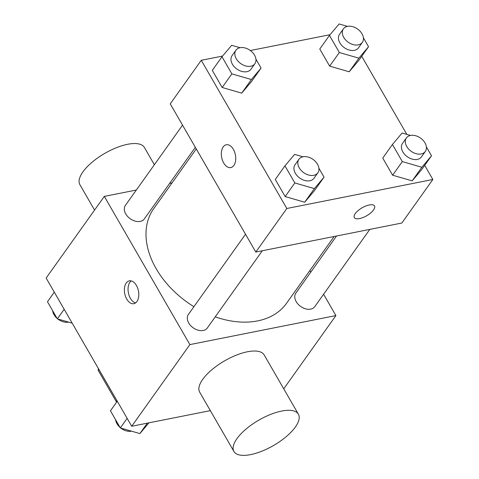 <?xml version="1.0" encoding="UTF-8"?>
<svg xmlns="http://www.w3.org/2000/svg" width="479" height="479" viewBox="0 0 479 479"><rect width="100%" height="100%" fill="white"/><g stroke="black" fill="none" stroke-linecap="round" stroke-linejoin="round"><path stroke-width="0.72" d="M116.87 400.552L116.193 401.51A36.045 25.088 35.5 0 0 116.786 401.929M116.193 401.51L98.183 370.315A36.045 25.088 35.5 0 1 98.357 368.489M98.86 369.363L98.183 370.315M210.341 410.635L131.707 426.256L46.146 278.048L104.314 196.39L136.335 190.031M323.6 294.268L335.905 315.583L189.882 344.599L131.707 426.256M189.882 344.599L104.314 196.39M126.234 283.005A11.634 6.987 78.8 0 1 129.318 280.856A11.634 6.987 78.8 0 1 138.437 290.909A11.634 6.987 78.8 0 1 133.851 303.68A11.634 6.987 78.8 0 1 125.534 296.489A11.634 6.987 78.8 0 1 126.234 283.005M196.264 148.915L153.693 208.676A81.544 56.756 35.5 0 0 193.923 306.674M215.245 316.853A81.544 56.756 35.5 0 0 286.526 303.297L334.12 236.488M309.883 270.509L310.811 272.114M169.62 183.415L172.027 182.936M336.527 236.009L295.86 293.1A11.634 8.101 35.5 0 0 300.638 306.446A11.634 8.101 35.5 0 0 314.811 306.602L369.806 229.399M245.523 234.237L188.385 314.452A11.634 8.101 35.5 0 0 193.163 327.798A11.634 8.101 35.5 0 0 207.335 327.953L262.33 250.751M182.547 125.163L125.408 205.371A11.634 8.101 35.5 0 0 130.186 218.723A11.634 8.101 35.5 0 0 144.359 218.873L195.336 147.316M335.905 315.583L283.736 388.816M233.914 451.452L199.683 392.169A37.236 14.663 -30 0 1 224.597 360.855A37.236 14.663 -30 0 1 264.174 354.939L298.405 414.221A37.236 14.663 -30 0 1 286.25 436.626A37.236 14.663 -30 0 1 250.643 454.613A37.236 14.663 -30 0 1 233.914 451.452A37.236 14.663 -30 0 1 258.828 420.137A37.236 14.663 -30 0 1 298.405 414.221M154.358 164.728L144.383 147.448A37.236 14.663 150 0 0 127.648 144.293A37.236 14.663 150 0 0 92.046 162.273A37.236 14.663 150 0 0 79.891 184.684L94.561 210.089M135.611 302.896A11.634 6.987 78.8 0 1 128.737 294.274A11.634 6.987 78.8 0 1 129.917 282.275A11.634 6.987 78.8 0 1 131.24 280.91M424.705 165.369L432.854 179.487L401.833 223.034L255.804 252.05L170.243 103.847L201.264 60.294L222.579 56.061M432.854 179.487L286.831 208.497L255.804 252.05M286.831 208.497L201.264 60.294M230.806 167.584A11.634 6.987 78.8 0 1 222.49 160.387A11.634 6.987 78.8 0 1 223.19 146.909A11.634 6.987 78.8 0 1 226.268 144.76A11.634 6.987 78.8 0 1 235.387 154.807A11.634 6.987 78.8 0 1 230.8 167.584A11.634 6.987 78.8 0 1 222.484 160.393A11.634 6.987 78.8 0 1 223.19 146.909A11.634 6.987 78.8 0 1 226.268 144.76M426.382 146.891L431.525 155.795L421.831 169.404L412.168 180.864L392.624 175.212L382.745 158.094L392.624 175.212L412.168 180.864L421.861 167.255L402.318 161.603L392.439 144.484L402.103 133.03L410.455 135.449M255.93 59.168L261.073 68.072L251.379 81.681L241.715 93.142L222.172 87.483L212.293 70.371L222.172 87.483L241.715 93.142L251.409 79.532L231.866 73.874L221.987 56.761L231.65 45.301L240.003 47.72M361.729 56.288L406.827 134.395M250.337 50.54L330.055 34.704M318.906 168.243L324.049 177.152L314.356 190.762L304.692 202.216L285.149 196.564L275.269 179.451L285.149 196.564L304.692 202.216L314.386 188.606L294.842 182.954L284.963 165.842L294.627 154.382L302.979 156.801M363.405 37.811L368.549 46.72L358.855 60.33L349.191 71.784L329.648 66.132L319.768 49.02L329.648 66.132L349.191 71.784L358.885 58.175L339.342 52.522L329.462 35.41L339.126 23.95L347.479 26.369M359.567 218.58A11.634 4.58 -30 0 1 354.334 217.598A11.634 4.58 -30 0 1 362.124 207.808A11.634 4.58 -30 0 1 374.488 205.958A11.634 4.58 -30 0 1 370.692 212.963A11.634 4.58 -30 0 1 359.567 218.58M374.488 205.958A11.634 4.58 -30 0 1 370.686 212.957A11.634 4.58 -30 0 1 359.561 218.574A11.634 4.58 -30 0 1 354.334 217.592M368.549 46.72L358.885 58.175M358.166 29.459L358.969 30.129M343.407 28.866L339.527 34.314A11.634 8.101 35.5 0 0 344.305 47.66A11.634 8.101 35.5 0 0 358.484 47.816L362.358 42.368A11.634 8.101 35.5 0 0 360.1 31.231A11.634 8.101 35.5 0 0 347.532 26.357A11.634 8.101 35.5 0 0 343.407 28.866A11.634 8.101 35.5 0 0 348.185 42.218A11.634 8.101 35.5 0 0 362.358 42.368M339.342 52.522L329.648 66.132M329.462 35.41L319.768 49.02M358.855 60.33L349.191 71.784M431.525 155.795L421.861 167.255M421.143 138.539L421.945 139.203M406.384 137.946L402.504 143.389A11.634 8.101 35.5 0 0 407.282 156.741A11.634 8.101 35.5 0 0 421.46 156.89L425.334 151.448A11.634 8.101 35.5 0 0 423.077 140.311A11.634 8.101 35.5 0 0 410.509 135.437A11.634 8.101 35.5 0 0 406.384 137.946A11.634 8.101 35.5 0 0 411.162 151.292A11.634 8.101 35.5 0 0 425.334 151.448M402.318 161.603L392.624 175.212M392.439 144.484L382.745 158.094M421.831 169.404L412.168 180.864M261.073 68.072L251.409 79.532M250.691 50.816L251.493 51.481M235.931 50.223L232.052 55.666A11.634 8.101 35.5 0 0 236.83 69.012A11.634 8.101 35.5 0 0 251.008 69.168L254.882 63.725A11.634 8.101 35.5 0 0 252.625 52.582A11.634 8.101 35.5 0 0 240.057 47.708A11.634 8.101 35.5 0 0 235.931 50.223A11.634 8.101 35.5 0 0 240.709 63.569A11.634 8.101 35.5 0 0 254.882 63.725M231.866 73.874L222.172 87.483M221.987 56.761L212.293 70.371M251.379 81.681L241.715 93.142M324.049 177.152L314.386 188.606M313.667 159.896L314.469 160.561M298.908 159.297L295.028 164.746A11.634 8.101 35.5 0 0 299.806 178.092A11.634 8.101 35.5 0 0 313.984 178.248L317.858 172.805A11.634 8.101 35.5 0 0 315.601 161.662A11.634 8.101 35.5 0 0 303.033 156.789A11.634 8.101 35.5 0 0 298.908 159.297A11.634 8.101 35.5 0 0 303.686 172.65A11.634 8.101 35.5 0 0 317.858 172.805M294.842 182.954L285.149 196.564M284.963 165.842L275.269 179.451M314.356 190.762L304.692 202.216M72.173 323.139L57.354 318.852L47.475 301.74L54.295 292.166M64.174 309.278L57.354 318.852M52.618 310.643A11.634 8.101 35.5 0 0 57.055 318.331M57.857 318.996A11.634 8.101 35.5 0 0 68.545 322.092M148.945 422.831L139.874 433.585L120.331 427.933L110.451 410.814L117.271 401.246M147.304 423.155L139.874 433.585M127.151 418.359L120.331 427.933M115.595 419.724A11.634 8.101 35.5 0 0 120.031 427.412M120.834 428.076A11.634 8.101 35.5 0 0 131.521 431.166"/></g></svg>
